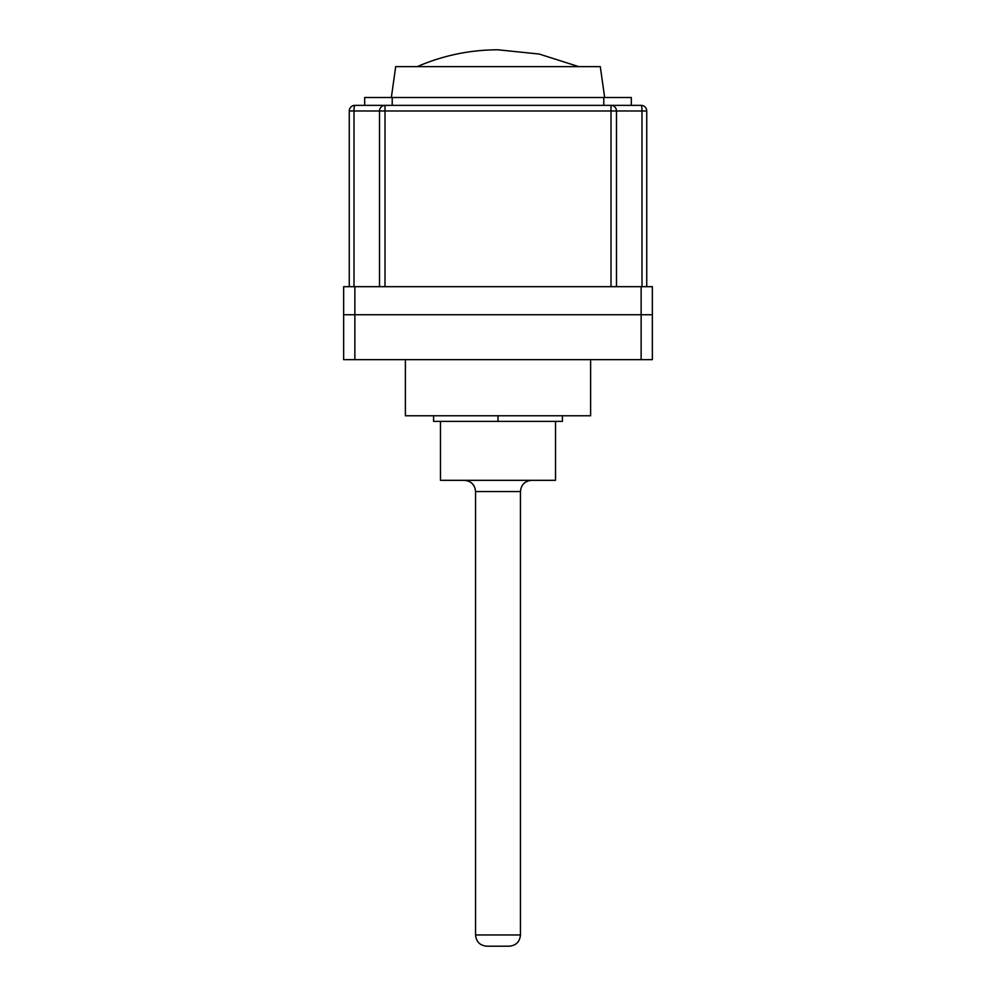 <?xml version="1.0" encoding="UTF-8"?>
<svg xmlns="http://www.w3.org/2000/svg" width="996" height="996" viewBox="0 0 996 996"><rect width="100%" height="100%" fill="white"/><g stroke="black" fill="none" stroke-linecap="round" stroke-linejoin="round"><path stroke-width="1.49" d="M391.353 97.508L395.686 66.645L600.314 66.645L604.647 97.508M610.996 286.674L610.996 105.364L354.862 105.364L364.685 105.364L364.685 97.508L631.315 97.508L631.315 105.364L610.996 105.364L641.138 105.364A5.615 0.859 90 0 1 641.997 110.979L616.487 110.979L616.487 286.674M354.862 286.674L354.862 359.643L343.645 359.643L343.645 314.736L354.862 314.736L343.645 314.736L343.645 286.674L652.355 286.674L652.355 314.736L641.138 314.736L652.355 314.736L652.355 359.643L641.138 359.643L641.138 286.674M354.862 314.736L641.138 314.736L354.862 314.736M349.26 286.674L349.26 110.979L354.003 110.979L354.003 286.674M641.997 286.674L641.997 110.979L646.74 110.979A5.615 5.615 0 0 0 641.138 105.364A5.615 5.615 0 0 1 646.74 110.979L646.74 286.674M392.212 97.508L392.212 105.364M603.788 97.508L603.788 105.364M354.862 105.364A5.615 5.615 0 0 0 349.26 110.979A5.615 5.615 0 0 1 354.862 105.364A5.615 0.859 90 0 0 354.003 110.979L385.004 110.979L385.004 286.674M578.788 66.645L539.259 54.058L498 49.8A202.25 202.25 0 0 0 417.212 66.645M590.616 359.643L590.616 415.768L405.384 415.768L405.384 359.643M354.862 359.643L641.138 359.643M509.23 946.2L486.77 946.2C479.96 945.54 476.213 941.793 475.553 934.97L520.447 934.97C519.788 941.793 516.04 945.54 509.23 946.2M555.531 421.383L555.531 480.321L440.469 480.321L440.469 421.383M562.404 415.768L562.404 421.383L433.596 421.383L433.596 415.768M498 421.383L498 415.768M379.513 286.674L379.513 110.979A5.615 5.49 90 0 1 385.004 105.364L385.004 110.979L616.487 110.979A5.615 5.49 90 0 0 610.996 105.364M520.447 934.97L520.447 491.551L475.553 491.551C474.88 484.728 471.145 480.981 464.323 480.321M475.553 934.97L475.553 491.551M520.447 491.551C521.12 484.728 524.855 480.981 531.677 480.321"/></g></svg>
